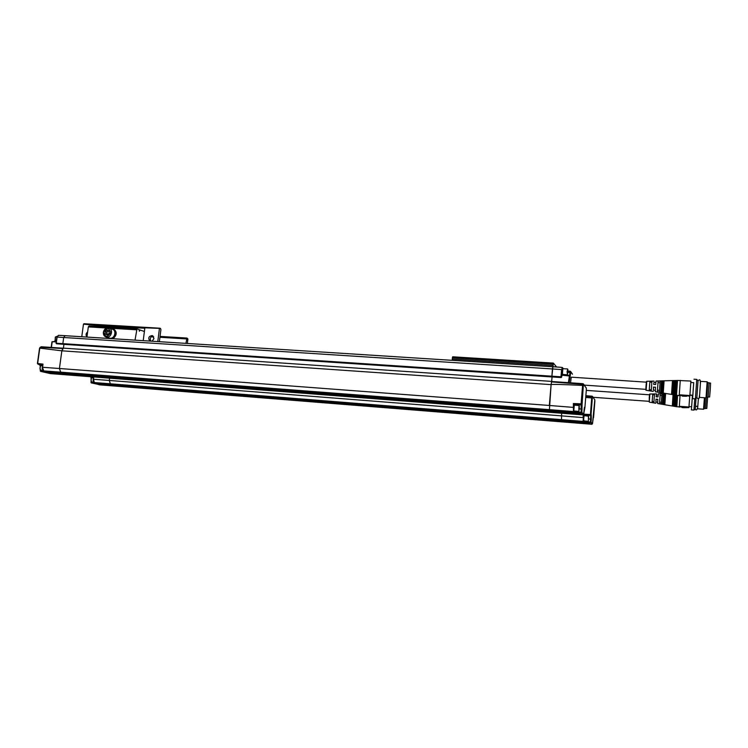 <?xml version="1.0" encoding="UTF-8"?>
<svg xmlns="http://www.w3.org/2000/svg" width="748" height="748" viewBox="0 0 748 748"><rect width="100%" height="100%" fill="white"/><g stroke="black" fill="none" stroke-linecap="round" stroke-linejoin="round"><path stroke-width="1.12" d="M561.496 415.86L561.711 413.251L561.496 415.86L109.292 380.452L109.591 378.189L109.292 380.461L110.339 383.799L112.387 384.659L93.556 383.172L100.11 384.865L100.578 384.509L94.706 383.266M120.213 386.473L121.344 386.566M110.339 383.799L94.566 382.574L96.342 383.313L91.312 382.939L90.966 382.396L99.503 384.827L105.197 385.285M120.222 386.492L100.11 384.865M564.048 422.04L563.945 420.647L563.88 422.012L120.138 386.473L101.289 384.537L101.382 383.789M588.723 422.723L562.038 420.507L561.552 419.647L110.339 383.789L109.292 380.452L93.491 379.255L94.267 382.387M100.681 383.733L100.578 384.509L101.513 384.986M93.79 376.964L93.332 380.517M91.097 377.244L91.078 381.097L91.948 381.929L93.846 382.078M94.678 382.649L90.966 382.396L91.125 381.2M93.481 377.497L91.237 378.208L91.144 381.237M110.339 383.789L112.462 384.678L562.038 420.507M589.031 423.003L590.191 424.125L589.115 424.051L120.867 386.529M120.017 385.276L119.914 386.015L589.097 423.536L589.115 424.051M592.014 396.178L585.862 395.711L592.379 396.29L594.819 399.843L592.491 423.742L591.032 422.171L590.378 422.704L583.393 422.115L584.048 420.881M585.815 396.272L591.855 396.758L592.379 396.29M649.647 395.589L649.301 402.153L649.872 394.028L656.473 393.869L656.136 396.805L657.997 396.908L658.343 393.822L663.186 393.71L662.429 404.313L663.326 404.49L664.074 393.682L665.608 393.654M655.987 402.115L655.968 399.161L657.819 399.273L657.66 403.546L662.438 404.313M661.615 398.366L661.316 403.78L659.484 403.49L660.185 393.822L662.045 393.785L661.615 398.366M654.173 397.917L653.939 402.602L652.106 402.312L652.724 393.99L654.575 393.953L654.173 397.917M656.473 393.869L656.482 395M583.393 422.115L583.075 421.395L561.552 419.647L561.496 415.869L583.075 417.599L583.3 414.831M585.721 397.45L592.351 397.973L592.612 396.805M591.266 419.189L590.64 419.086L590.396 422.078L591.032 422.171L591.266 419.189L591.257 414.841L590.396 415.121L591.257 414.841M656.174 396.805L656.398 395L658.156 395.122M655.968 399.161L655.903 402.106L657.66 402.237M657.81 399.441L655.987 399.31M659.484 403.49L659.586 402.115L661.372 402.246M660.185 393.822L660.091 395.29L661.849 395.411M659.586 402.115L660.091 395.29M652.106 402.312L652.172 401.583L653.958 401.713M654.444 394.888L652.677 394.766L652.724 393.99M652.172 401.583L652.677 394.766M584.001 421.489L583.73 420.862L583.075 421.395L583.627 414.467M585.086 423.723L591.874 424.275L592.491 423.751L593.351 417.262M593.566 417.515L594.856 401.377M583.664 414.186L591.032 414.579L592.351 397.973M583.73 420.862L583.73 417.702M588.592 422.685L589.359 423.499M584.31 415.636L583.954 414.841L590.396 415.121L591.715 397.749L591.855 396.758L592.463 397.244M663.326 404.49L663.925 404.593L664.673 393.7M583.655 418.899L584.141 415.617L588.695 416.243M584.665 420.928L583.833 420.731M588.386 421.002L588.442 415.953M583.674 420.713L584.777 420.937M663.915 404.556L664.832 404.743L665.598 393.635L666.711 393.626M588.386 420.329L588.657 416.935L588.386 420.329M672.948 406.089L673.677 394.766M672.929 406.061L673.817 406.248L674.546 395.066M673.817 406.248L674.444 406.351L675.182 395.009M674.444 406.323L675.322 406.491L676.042 395.337M675.322 406.491L675.949 406.603L676.697 395.253M681.718 406.632L684.009 407.071L676.828 406.744L677.566 395.402M679.278 407.155L680.054 395.421M679.306 406.912L679.306 406.304L688.964 407.006L689.721 396.094M688.964 407.006L688.908 407.613L683.971 407.697L681.98 407.548L682.026 406.622M684.027 406.772L686.281 407.118M694.77 398.815L693.938 410.091L691.414 409.913L692.424 395.411L689.918 395.234M681.69 406.931L685.925 407.688L684.205 406.79M691.414 409.913L692.461 395.196M693.938 410.091L695.257 409.175L696.014 398.768M705.055 397.805L704.214 408.66L703.531 409.231L697.604 408.801L698.389 398.553M703.531 409.231L704.42 397.758M704.261 408.502L705.504 408.586L706.346 397.571M705.542 408.408L706.804 408.464L707.645 397.113M697.819 406.519L695.481 406.351M695.49 406.192L697.828 406.37M187.355 343.454L187.907 338.975L187.009 338.059L185.915 343.36M55.23 340.303L55.427 336.946M56.315 341.153L55.128 340.06L55.315 337.152L57.119 336.273M40.065 369.325L40.336 366.053M43.038 370.372L41.103 370.223L39.962 369.054L40.196 366.277L42.58 365.398M42.683 364.669L37.877 364.117L37.643 363.5L39.289 364.454M40.355 369.802L40.598 371.373L40.214 370.774L44.067 371.027M51.275 347.418L51.958 341.771L56.278 341.397M63.01 344.23L56.511 343.771L56.025 343.201L56.876 337.096L58.643 335.347M40.018 347.642L41.215 346.763L63.271 348.213M57.446 374.15L50.471 373.617L40.682 371.382L45.609 371.625M74.192 375.449L50.471 373.617L40.598 371.373L40.551 369.998M42.412 368.512L43.001 364.117L37.643 363.5L39.794 348.129L61.86 350.821L62.841 348.549L40.289 347.25L39.55 348.166L37.409 363.5L40.588 365.725M37.512 363.491L39.55 348.175M42.935 371.616L63.103 373.149L60.682 372.167L59.429 368.512L61.86 350.821L63.412 348.138L63.935 344.332L57.287 343.828M551.818 376.852L63.131 344.276L62.851 343.641L63.141 344.286M52.248 372.326L52.117 373.261L50.836 373.617L72.341 375.3M44.3 371.719L51.331 373.224L51.472 372.261M42.72 371.765L50.836 373.617M52.388 373.766L52.117 373.261L552.23 411.924L552.314 410.82M552.342 410.82L552.286 412.513L579.943 414.654L581.112 414.719L579.588 413.139L578.157 412.821L63.197 373.177L60.682 372.158L43.852 370.915L42.318 367.277C41.869 368.371 42.337 369.577 43.739 370.896L43.562 370.746M42.43 367.268L42.701 364.519M561.711 376.824L560.981 376.796L561.009 377.431L561.711 376.786L562.309 369.671L552.426 368.942L552.903 366.726L551.846 376.908L552.426 368.942L63.692 337.498L62.851 343.641L63.692 337.498L65.076 335.674L552.856 366.744M107.581 334.655C106.328 332.729 106.805 331.486 109.021 330.915M107.422 334.795L106.73 334.478L106.59 331.99L108.329 330.532M105.244 334.01L105.113 331.514L106.992 329.933L109.012 330.84L109.152 333.337L107.263 334.917L105.244 334.01L106.73 334.478M105.113 331.514L106.59 331.99M103.57 332.206C105.262 337.46 107.637 337.6 110.695 332.645C108.993 327.4 106.618 327.25 103.57 332.206M103.364 332.28C103.196 334.73 104.122 336.32 106.151 337.058C111.106 338.629 113.911 329.223 108.843 328.026C105.992 327.671 104.168 329.083 103.364 332.28M109.133 328.12L112.2 329.139C117.249 330.326 114.463 339.686 109.526 338.115L109.245 338.031M106.983 337.32L108.161 338.414M112.2 338.676C116.679 334.898 116.753 331.458 112.443 328.353L109.956 328.4M143.214 340.649L144.869 327.802L144.345 331.476L139.988 329.98L139.352 331.233L139.1 329.588L136.987 328.868L135.023 340.125M113.06 338.722C117.268 334.87 117.258 331.476 113.032 328.54L112.789 328.466M86.955 337.067L88.32 326.895L88.984 325.997L136.893 328.877M144.757 328.25L97.287 325.436L97.147 326.493M97.287 325.436L83.467 324.165L83.991 323.725L159.82 328.213M144.869 327.802L160.511 328.419L160.904 329.69L159.38 341.677M83.467 324.165L81.766 336.731M87.647 331.925C85.786 333.486 85.562 335.16 86.974 336.927M157.781 341.574L159.418 328.662M152.087 341.21L153.985 338.61L152.209 335.562C148.665 336.17 147.88 338.002 149.852 341.069M153.041 336.002C150.357 336.852 149.637 338.564 150.872 341.135M561.206 377.562L63.935 344.351L63.412 348.138L551.678 381.396L552.052 376.917L551.669 381.499L568.433 382.667L569.452 375.487L562.178 374.664L569.125 375.365L568.994 375.926L562.047 375.216L561.215 377.413M72.117 373.86L72.257 375.29L552.267 412.494L552.23 411.924M562.309 369.671L562.664 368.091L562.038 367.39L552.903 366.726L65.254 335.702M562.412 367.53L561.589 369.54L560.981 376.796L56.268 343.21L57.119 337.086L63.692 337.498L65.085 335.674L58.475 335.319L56.876 337.096L56.025 343.201L56.511 343.771L63.122 344.276L561.626 377.095M74.155 375.44L72.257 375.29M549.425 409.652L60.682 372.158L59.429 368.502L549.341 405.463L551.098 384.631L549.434 409.661L573.09 411.522L573.8 410.97L574.268 405.164L578.999 405.519L578.905 411.101M551.678 381.396L551.098 384.631L61.86 350.821L59.429 368.502M533.679 365.501L553.043 366.726L553.165 364.201L452.344 357.862L452.269 360.312L470.698 361.48M452.344 357.862L452.69 356.796L553.37 363.107L556.606 366.997M452.69 356.796L553.398 363.098L553.165 364.201M709.207 382.995L710.581 383.088L710.254 389.764L709.628 397.01L708.234 396.954M709.169 382.836L708.188 397.151L706.813 397.057M707.786 382.527L706.916 396.094L706.009 397.871L707.131 381.789L707.786 382.527M707.131 381.789L700.567 381.358L699.464 397.394M700.334 383.883C700.624 377.179 698.697 380.816 698.052 380.582L696.846 397.871M693.695 382.639L692.611 398.665L692.844 395.225L689.927 395.019M690.806 382.452L693.723 382.649L692.844 395.225M684.429 396.234L686.542 396.253L682.185 396.085L684.383 396.234L682.185 396.085L682.213 395.449L686.758 395.907L684.383 396.234M686.935 395.617L686.561 396.253L686.786 395.58L681.886 395.122L681.933 395.673L681.886 395.122M676.547 380.489L675.528 395.028L676.491 395.215L677.52 380.442L690.9 381.069L689.843 396.103L686.907 395.898M689.89 395.533L679.231 394.794L679.24 395.365L681.867 395.542M680.259 380.367L679.24 395.365M679.193 395.664L676.501 395.215M675.846 380.508L674.827 394.916L675.528 395.066M674.864 380.536L673.855 394.757L674.827 394.944M674.163 380.554L673.181 394.664M672.63 386.8L672.2 394.523L671.517 394.411L672.48 380.582L673.172 380.564L672.63 386.8M579.307 406.977L579.036 410.203L579.102 406.959M578.84 408.127L578.943 411.073L579.326 405.884L578.84 408.127M672.48 380.582L664.084 380.807L663.242 393.074L671.517 394.411M567.9 371.176L567.498 373.729L567.526 371.158M663.102 380.844L662.26 392.887L661.587 392.784L662.419 380.854L663.093 380.835M567.872 369.297L567.536 374.458L567.872 369.297M578.578 411.372L573.8 410.97M573.838 411.007L574.137 411.709L581.177 412.288L581.131 404.565L581.822 403.967L581.103 403.845L581.131 404.565L574.043 404.275L574.473 405.173M574.193 411.035L574.137 411.652M583.346 383.836L583.421 384.865L582.748 384.332L582.589 385.407L581.103 403.845L573.37 403.527L574.043 404.275L573.697 408.838M662.429 380.882L656.09 381.031L655.687 384.528L653.64 384.416L654.061 382.34M567.835 369.269L567.049 371.466L567.489 374.496M563.599 374.486L562.365 374.178L562.889 368.661L567.554 368.96M573.37 403.527L573.482 412.354L581.159 412.99L581.879 412.4L583.655 414.317L584.908 407.529L584.291 408.099M574.342 404.593L581.402 404.883L582.094 404.275L581.879 412.4L581.177 412.288L581.159 412.99L582.963 414.888L575.642 414.327M583.655 414.308L582.963 414.888L583.655 414.317L584.366 407.66M580.158 413.99L579.214 412.98M573.482 412.354L574.137 411.709M552.248 411.942L579.915 414.083L579.943 414.654M562.618 367.801L563.347 368.689M658.118 381.041L657.342 391.728L659.371 392.046L660.175 380.984L658.118 381.041L658.016 382.649L659.951 382.78M658.016 382.649L657.342 391.728M659.427 390.344L657.464 390.204M651.779 382.237L649.844 382.106L649.283 389.643L651.246 389.783M655.332 390.316L653.397 390.185L653.481 387.165L655.491 387.305M655.874 382.462L653.948 382.331L653.687 384.416M653.481 387.165L655.5 387.146L655.341 391.765L660.624 392.625L661.419 380.919M562.571 374.196L563.478 374.477M586.339 389.773L586.282 388.09L583.608 384.407M582.935 383.705L568.929 382.696L582.973 383.696L582.748 384.332L551.5 381.91L551.098 384.631C551.22 384.154 561.711 384.416 582.589 385.407L583.309 385.669L582.094 404.275M583.421 384.865L583.309 385.669M549.434 409.661L550.004 410.643M72.771 375.337L552.613 412.541M649.283 389.643L649.217 390.456L651.237 390.765L651.938 381.2L649.89 381.256L649.844 382.106M649.89 381.256L649.217 390.456M653.453 387.025L653.509 390.194M562.047 375.216L562.169 374.664M568.929 382.696L568.433 382.667M570.743 371.616L572.5 374.187L570.172 371.204L570.715 372.635L569.163 382.705M570.556 382.808L571.257 377.17L646.356 382.163M91.312 381.517L91.396 382.948L101.186 384.968M93.64 376.955L93.332 379.245M91.191 381.33L91.05 382.387M93.547 377.001L92.322 376.852M91.415 377.974L90.573 376.721M649.89 394.046L649.872 394.028C649.619 395.028 649.797 391.681 649.255 397.637L649.301 400.573M592.584 396.59L594.819 399.843M594.856 401.367L594.8 399.666M589.518 424.079L591.874 424.275L590.396 422.078L583.992 421.535M584.207 415.103L590.621 415.383L590.64 419.086L588.723 418.936M664.813 404.743L672.321 405.996L673.05 394.748M681.69 406.959L681.98 407.548L683.971 407.697M151.283 336.74L153.723 336.89M159.941 337.273L186.467 338.928M186.944 338.068L160.053 336.404L187.009 338.059M55.361 340.536L54.679 341.35M40.327 370.774L40.448 369.895M40.457 365.875L39.345 364.472L42.655 364.856M56.278 341.387L51.958 341.771L51.173 347.409L41.215 346.763L39.55 348.166M56.212 341.855L52.201 341.761L51.416 347.427M59.429 368.512L42.561 367.277L43.001 364.117M88.32 326.895L106.908 328.017M109.217 328.148L110.657 328.241M112.424 328.344L136.36 329.784M139.306 329.943L139.904 329.98M553.053 365.473L452.231 359.096M697.996 380.928L696.753 379.386L695.406 398.834L692.611 398.665M682.185 396.085L681.867 395.496M582.14 409.109L579.326 408.829M549.341 405.472L573.781 407.426M562.664 368.091L563.122 368.68M584.384 407.688L584.646 407.221M584.908 407.52L586.339 389.792L584.908 407.52L584.291 408.109M586.264 387.894L586.339 389.783M552.95 366.754L561.991 367.399M569.518 375.543L570.079 371.756L567.975 371.597M570.715 372.635L567.919 372.364M583.58 384.154L586.282 388.09M567.994 371.036L570.172 371.204L567.994 371.027M646.777 381.33L646.132 390.26L653.313 391.428M645.889 389.951L646.524 382.667M569.667 375.767L569.92 376.328M93.556 376.955L93.248 379.255C92.808 380.143 93.22 381.246 94.454 382.555L96.202 383.275M91.265 378.179L90.508 376.712M649.526 394.813L586.292 390.381M649.068 401.321L593.099 397.291M649.301 402.153L655.818 403.237M663.177 393.729L664.074 393.691M591.874 424.275L592.491 423.742M588.059 421.264L584.712 421.002M672.321 405.996L672.938 406.099M675.949 406.575L676.818 406.744M691.629 406.79L688.992 406.603M683.999 407.697L686.253 407.417M697.65 407.613C696.949 410.082 696.145 410.605 695.257 409.175M54.548 341.35L55.249 340.34M106.151 337.058L109.526 338.115M88.984 325.997L136.987 328.868M139.988 329.98L139.296 329.933M83.991 323.725L159.904 328.213M707.814 382.705L709.188 382.789M699.455 397.412L706.009 397.871M696.846 397.852L696.921 397.983C697.94 397.889 699.006 401.302 699.567 394.888M696.837 397.562L695.397 398.862M696.753 379.386L693.966 379.208M677.51 380.452L676.538 380.508M674.846 380.554L676.547 380.47M672.19 394.476L673.864 394.794M673.163 380.601L674.855 380.517M663.233 393.074L662.242 392.84M664.084 380.797L663.074 380.882M561.009 377.431L551.846 376.908M575.745 414.336L582.963 414.888M660.606 392.588L661.587 392.784M567.162 374.767L563.534 374.533M575.502 414.317L552.389 412.522M646.132 390.25C645.991 389.297 645.748 392.27 645.954 386.968C646.618 378.797 646.403 382.219 646.758 381.293L654.033 381.087M645.861 389.343L584.272 385.117"/></g></svg>
